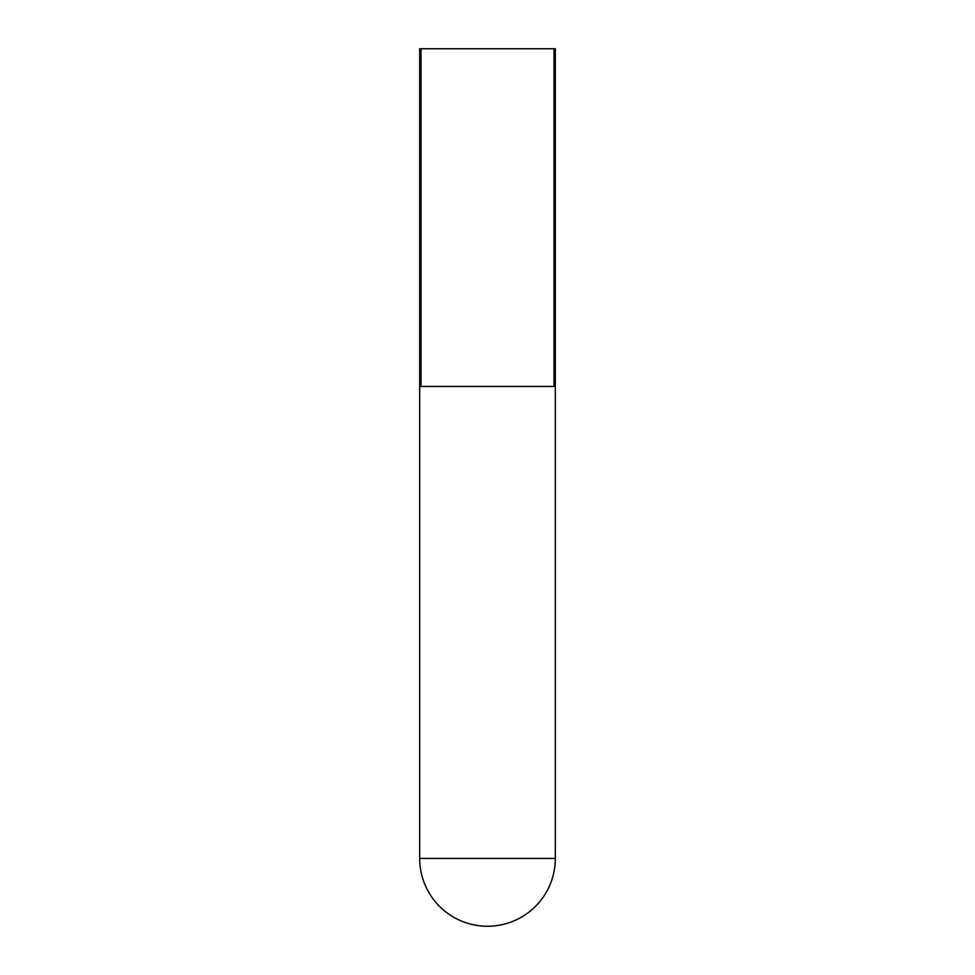 <?xml version="1.0" encoding="UTF-8"?>
<svg xmlns="http://www.w3.org/2000/svg" width="975" height="975" viewBox="0 0 975 975"><rect width="100%" height="100%" fill="white"/><g stroke="black" fill="none" stroke-linecap="round" stroke-linejoin="round"><path stroke-width="1.46" d="M421.005 48.75L419.689 48.75L419.689 858.439A67.811 67.811 0 0 0 487.5 926.25A67.811 67.811 0 0 0 555.311 858.439L555.311 48.75L553.995 48.75L553.995 386.453L421.005 386.453L421.005 48.75L553.995 48.75M419.689 858.439L555.311 858.439"/></g></svg>
